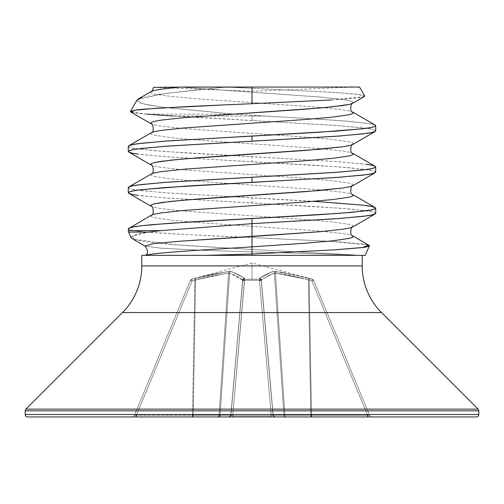 <?xml version="1.0" encoding="UTF-8"?>
<svg xmlns="http://www.w3.org/2000/svg" width="504" height="504" viewBox="0 0 504 504"><rect width="100%" height="100%" fill="white"/><g stroke="black" fill="none" stroke-linecap="round" stroke-linejoin="round"><path stroke-width="0.38" stroke-dasharray="2.52 1.89" d="M261.324 279.808A1.859 1.682 57.2 0 0 259.686 278.177A1.859 1.682 -122.8 0 1 261.324 279.808L274.371 272.954A1.859 1.707 -107.3 0 0 272.992 271.322A1.859 1.707 72.7 0 1 274.371 272.954L275.373 272.954L274.371 272.954L283.903 415.252L284.899 415.252L275.373 272.954L284.899 415.252L283.903 415.252L274.371 272.954L261.324 279.808L261.28 280.917A1.859 1.796 -5 0 0 259.491 279.292L259.472 280.369L244.566 280.369L244.509 279.292L244.528 280.369L242.72 280.917L242.676 279.808A1.859 1.682 -57.2 0 1 244.314 278.177L231.008 271.322L228.98 271.322L194.374 278.548L212.329 274.271L230.202 271.24L212.329 274.271L195.798 278.177A1.859 0.655 75.9 0 0 195.565 279.808L194.846 280.18L192.496 415.252L193.208 415.252L195.565 279.808L193.208 415.252L219.101 415.252L192.496 415.252L194.846 280.18L192.496 415.252L136.42 415.252L192.062 280.917L194.846 280.18L192.062 280.917L136.42 415.252L192.496 415.252L194.846 280.18L195.565 279.808L193.208 415.252L195.565 279.808L212.026 275.915L229.629 272.954L242.783 280.18A1.859 1.796 5 0 1 244.572 278.548A1.859 1.796 -175 0 0 242.783 280.18L242.72 280.917A1.859 1.796 5 0 1 244.509 279.292A1.859 1.796 -175 0 0 242.72 280.917L244.566 280.369L244.509 279.292L244.566 280.369L259.434 280.369L259.491 279.292L259.434 280.369L261.28 280.917A1.859 1.796 175 0 0 259.491 279.292A1.859 1.796 -5 0 1 261.28 280.917L273.036 415.252L271.284 415.8L259.434 280.369A1.859 0.706 175 0 1 259.472 280.369A1.859 0.706 175 0 1 261.28 280.917L261.217 280.18A1.859 1.796 175 0 0 259.428 278.548A1.859 1.796 -5 0 1 261.217 280.18L261.324 279.808A1.859 1.682 -122.8 0 0 259.686 278.177A1.859 1.682 57.2 0 1 261.324 279.808L273.174 415.252L261.28 280.917A1.859 0.706 175 0 0 259.434 280.369L271.284 415.8L273.036 415.252L261.217 280.18L273.036 415.252L261.217 280.18L273.036 415.252L261.217 280.18L267.775 275.915L274.371 272.954L283.903 415.252L273.174 415.252L261.324 279.808L273.174 415.252L283.903 415.252L274.371 272.954L308.435 279.808L310.792 415.252L311.503 415.252L309.154 280.18L308.435 279.808L309.154 280.18L311.503 415.252L309.154 280.18L311.938 280.917L367.58 415.252L311.503 415.252L367.58 415.252L311.938 280.917L313.646 280.369L312.411 279.292L313.652 280.369L312.411 279.292L311.938 280.917L309.154 280.18L311.503 415.252L310.792 415.252L308.435 279.808L310.792 415.252L284.899 415.252L275.373 272.954L284.899 415.252L310.792 415.252L308.435 279.808L291.974 275.915L275.373 272.954A1.859 0.687 -82.9 0 0 275.02 271.322L283.374 272.614L272.992 271.322L259.686 278.177L264.928 275.008L272.992 271.322L265.306 274.793L259.686 278.177L259.491 279.292L259.428 278.548L259.491 279.292L252 279.153L252 262.975L252 279.153L259.491 279.292L261.28 280.917L259.472 280.369L259.491 279.292L252 279.153L252 262.975L252 279.153L244.509 279.292L244.314 278.177L239.072 275.008L231.008 271.322L238.694 274.793L244.314 278.177L244.509 279.292L252 279.153L244.509 279.292L244.314 278.177A1.859 1.682 122.8 0 0 242.676 279.808L230.826 415.252L242.72 280.917A1.859 0.706 -175 0 1 244.528 280.369A1.859 0.706 -175 0 1 244.566 280.369L232.716 415.8L231.449 415.699L230.964 415.252L242.676 279.808L230.826 415.252L242.676 279.808L230.964 415.252L232.716 415.8L244.509 279.292L232.716 415.8L271.284 415.8L259.434 280.369L244.566 280.369L259.434 280.369L271.284 415.8L232.716 415.8L244.566 280.369A1.859 0.706 -175 0 0 242.72 280.917L230.826 415.252L242.676 279.808L236.225 275.915L229.629 272.954L220.097 415.252L230.826 415.252L220.097 415.252L229.629 272.954L220.097 415.252L219.101 415.252L228.627 272.954L200.031 278.699M195.565 279.808A1.859 0.655 75.9 0 1 195.798 278.177L228.98 271.322A1.859 0.687 -97.1 0 0 228.627 272.954A1.859 0.687 -97.1 0 1 228.98 271.322A1.859 0.687 82.9 0 0 228.627 272.954L194.846 280.18L194.374 278.548L194.846 280.18L192.062 280.917L191.589 279.292L192.062 280.917L190.348 280.369A1.859 1.852 -157.5 0 1 191.589 279.292A1.859 1.852 22.5 0 0 190.348 280.369A1.859 1.852 22.5 0 1 191.589 279.292L191.589 279.292A1.859 1.852 -157.5 0 0 190.348 280.369L192.062 280.917L191.589 279.292L194.374 278.548L191.589 279.292L192.062 280.917L136.42 415.252L134.253 415.8L190.348 280.369L192.062 280.917L190.348 280.369L134.253 415.8L190.348 280.369L134.253 415.8L136.42 415.252L192.062 280.917L194.846 280.18L194.374 278.548L195.798 278.177A1.859 0.655 -104.1 0 0 195.565 279.808A1.859 0.655 -104.1 0 1 195.798 278.177L191.589 279.292L194.374 278.548L194.846 280.18L228.627 272.954L219.101 415.252L228.627 272.954L219.101 415.252L220.097 415.252L229.629 272.954L228.627 272.954L229.629 272.954A1.859 1.707 -72.7 0 1 231.008 271.322A1.859 1.707 107.3 0 0 229.629 272.954A1.859 1.707 107.3 0 1 231.008 271.322L244.314 278.177L244.509 279.292L259.491 279.292L259.686 278.177L272.992 271.322L275.02 271.322A1.859 0.687 97.1 0 1 275.373 272.954L303.969 278.699M353.632 254.917L252 249.455L353.632 254.917L206.716 250.488L161.589 248.27L144.976 246.059L161.589 248.27L206.716 250.488L353.632 254.917L358.539 255.364L297.877 255.364L362.206 255.364L145.379 255.364M362.206 265.91L141.794 265.91L362.206 265.91M122.472 312.562L381.528 312.562L122.472 312.562M252 87.053L359.56 87.053L252 87.053L252 88.25L226.157 87.053L252 87.053L252 91.268L252 87.053L184.118 87.053L354.041 87.053L252 87.053L252 91.268L252 87.053L354.041 87.053L184.118 87.053L233.535 87.053L184.118 87.053L226.157 87.053L165.495 93.435L137.378 99.616L141.284 103.345L160.902 107.018L234.209 114.169L147.155 114.169C137.624 113.513 132.017 112.663 130.328 111.605M331.411 99.962L355.912 98.059C360.839 97.593 363.781 96.951 364.745 96.138L364.713 95.98M364.745 96.138C363.775 95.269 360.996 94.62 356.416 94.198L332.01 92.232L226.157 87.053M179.714 87.11L153.581 87.35L184.118 87.053L153.581 87.35L252 91.268L354.041 87.053M375.707 213.343C374.749 212.247 371.612 211.384 366.295 210.76L339.476 208.183L252 203.03L252 197.877L339.476 203.03L366.295 205.607M375.707 130.87C374.749 129.774 371.612 128.911 366.295 128.293L339.476 125.71L252 120.557L252 116.021L263.617 116.021L294.191 117.69L345.423 121.023L368.878 123.524C373.017 124.009 375.247 124.841 375.575 126.025M375.707 172.103C374.749 171.007 371.612 170.15 366.295 169.527L339.476 166.95L252 161.797L252 156.643L339.476 161.797L366.295 164.373M173.137 116.021L252 116.021L252 120.557L147.155 114.169L234.209 114.169L263.617 116.021L173.137 116.021L335.343 125.408L362.741 127.833L370.988 129.049L375.184 130.259L375.19 131.468M128.293 146.33C129.251 147.426 132.388 148.289 137.705 148.907L164.524 151.49L252 156.643L252 161.797L164.524 156.643L137.705 154.067M128.293 187.57C129.251 188.666 132.388 189.523 137.705 190.147L164.524 192.723L252 197.877L252 203.03L164.524 197.877L137.705 195.3M128.703 232.092L145.417 232.092L190.852 234.807L252 237.554L252 249.455L252 237.554L334.795 241.58L360.291 243.615C365.413 244.112 368.462 244.793 369.438 245.662M130.99 237.145C132.962 235.154 138.852 233.472 148.661 232.092L132.716 235.878L134.272 239.394L176.696 244.837L252 249.455L190.562 245.864C173.653 244.749 158.861 243.382 146.198 241.75L134.499 239.507L132.035 238.549M128.293 230.605L132.924 230.605L128.816 229.408L128.293 228.803L132.924 230.605L128.331 230.605M368.815 245.158L330.731 241.334L252 237.554C206.262 235.727 170.736 233.9 145.417 232.092L132.924 230.605L145.417 232.092L128.602 232.092M225.275 87.135L189.334 90.657L160.045 94.191L141.882 97.656M136.893 100.126L136.874 101.071L140.118 102.986L147.672 104.895L166.288 107.717L234.209 114.169L317.123 119.045L350.721 121.47L370.988 123.896L375.19 125.112M165.955 107.68L166.288 107.717M151.238 91.476L151.042 92.818L154.482 94.028L171.089 96.453L198.626 98.878L320.305 107.371L342.758 109.796L349.518 111.006L352.762 112.096L349.518 111.006L342.758 109.796L320.305 107.371L198.626 98.878L171.089 96.453L154.482 94.028L151.042 92.818L151.238 91.476M151.238 132.716L151.042 134.051L154.482 135.267L171.089 137.693L198.626 140.118L320.305 148.604L342.758 151.03L349.518 152.246L352.762 153.329L349.518 152.246L342.758 151.03L320.305 148.604L198.626 140.118L171.089 137.693L154.482 135.267L151.042 134.051L151.238 132.716M151.238 173.949L151.042 175.291L154.482 176.501L171.089 178.926L198.626 181.352L320.305 189.844L342.758 192.27L349.518 193.479L352.762 194.569L349.518 193.479L342.758 192.27L320.305 189.844L198.626 181.352L171.089 178.926L154.482 176.501L151.042 175.291L151.238 173.949M151.238 215.189L151.042 216.525L154.482 217.734L171.089 220.166L198.626 222.592L320.305 231.078L342.758 233.503L349.518 234.719L352.762 235.803L349.518 234.719L342.758 233.503L320.305 231.078L198.626 222.592L171.089 220.166L154.482 217.734L151.042 216.525L151.238 215.189M352.762 226.958L352.957 225.622L349.518 224.406L332.911 221.981L305.374 219.555L183.695 211.069L161.242 208.643L154.482 207.428L151.238 206.338L154.482 207.428L161.242 208.643L183.695 211.069L305.374 219.555L332.911 221.981L349.518 224.406L352.957 225.622L352.762 226.958M352.762 185.724L352.957 184.382L349.518 183.173L332.911 180.747L305.374 178.322L183.695 169.829L161.242 167.404L154.482 166.194L151.238 165.104L154.482 166.194L161.242 167.404L183.695 169.829L305.374 178.322L332.911 180.747L349.518 183.173L352.957 184.382L352.762 185.724M352.762 144.484L352.957 143.149L349.518 141.933L332.911 139.507L305.374 137.082L183.695 128.596L161.242 126.17L154.482 124.954L151.238 123.871L154.482 124.954L161.242 126.17L183.695 128.596L305.374 137.082L332.911 139.507L349.518 141.933L352.957 143.149L352.762 144.484M352.762 103.251L352.957 101.909L349.518 100.699L342.758 99.483L320.305 97.058L180.898 87.11L320.305 97.058L342.758 99.483L349.518 100.699L352.957 101.909L352.762 103.251M375.19 213.942L375.184 212.732L370.988 211.523L350.721 209.097L317.123 206.672L168.657 198.179L141.259 195.754L133.012 194.544L128.81 193.322M375.19 172.702L375.184 171.499L370.988 170.283L350.721 167.857L317.123 165.432L168.657 156.946L141.259 154.52L133.012 153.304L128.81 152.088M147.155 114.169L130.946 111.938M230.076 104.637L252 103.711M331.701 99.943L364.083 96.629L359.239 94.569L335.916 92.484L252 88.25M128.81 145.732L128.816 146.941L133.012 148.151L153.279 150.576L186.877 153.002L335.343 161.494L362.741 163.92L370.988 165.129L375.19 166.352M128.81 186.971L128.816 188.175L133.012 189.391L141.259 190.6L168.657 193.026L313.772 201.31M334.744 249.845L252 254.022M252 223.65L161.255 230.605M364.234 255.364L145.574 255.364M476.393 416.947L27.607 416.947M311.503 416.947A1.859 0.712 -90 0 1 310.792 415.252L273.036 415.252L271.284 415.8L232.716 415.8L230.964 415.252A1.859 1.859 0 0 1 229.118 416.947L371.461 416.947L229.118 416.947A1.859 1.859 0 0 0 230.964 415.252L232.716 415.8L271.284 415.8L273.174 415.252A1.859 1.714 -90 0 0 274.882 416.947A1.859 1.859 0 0 1 273.036 415.252A1.859 1.859 0 0 0 274.882 416.947A1.859 1.714 90 0 1 273.174 415.252L283.903 415.252A1.859 1.714 -90 0 0 285.611 416.947L274.882 416.947A1.859 1.859 0 0 1 273.036 415.252A1.859 1.859 0 0 0 274.882 416.947L271.284 416.947L271.284 415.8L271.284 416.947L232.716 416.947L232.716 415.8L232.716 416.947L229.118 416.947A1.859 1.859 0 0 0 230.964 415.252A1.859 1.859 0 0 1 229.118 416.947L230.826 415.252L229.118 416.947L218.389 416.947A1.859 1.714 90 0 0 220.097 415.252L230.826 415.252A1.859 1.714 -90 0 1 229.118 416.947L285.611 416.947A1.859 1.714 90 0 1 283.903 415.252L284.899 415.252A1.859 0.712 -90 0 0 285.611 416.947A1.859 0.712 90 0 1 284.899 415.252L310.792 415.252A1.859 0.712 -90 0 0 311.503 416.947L285.611 416.947L311.503 416.947A1.859 0.712 90 0 1 310.792 415.252L367.58 415.252L369.747 415.8L313.652 280.369L369.747 415.8L313.652 280.369L311.938 280.917L367.58 415.252L311.938 280.917L313.652 280.369L369.747 415.8L367.58 415.252L369.747 415.8A1.859 1.859 0 0 0 371.461 416.947L311.503 416.947L311.503 415.252L311.503 416.947L367.58 416.947L367.58 415.252L367.58 416.947L371.461 416.947A1.859 1.859 0 0 1 369.747 415.8A1.859 1.859 0 0 0 371.461 416.947A1.859 1.859 0 0 1 369.747 415.8L367.58 415.252L310.792 415.252A1.859 0.712 90 0 0 311.503 416.947L311.503 415.252M283.374 272.614L312.411 279.292L283.368 272.614M308.202 278.177L275.02 271.322L308.202 278.177A1.859 0.655 104.1 0 1 308.435 279.808A1.859 0.655 -75.9 0 0 308.202 278.177L309.626 278.548L308.202 278.177A1.859 0.655 -75.9 0 1 308.435 279.808L309.154 280.18L309.626 278.548L309.154 280.18L311.938 280.917L312.411 279.292L309.626 278.548L312.411 279.292L313.646 280.369L312.411 279.292A1.859 1.852 -22.5 0 1 313.652 280.369L313.652 280.369A1.859 1.852 -22.5 0 0 312.411 279.292L313.646 280.369L311.938 280.917L312.411 279.292L311.938 280.917L309.154 280.18L309.626 278.548L309.154 280.18L308.435 279.808A1.859 0.655 104.1 0 0 308.202 278.177M308.435 279.808L275.373 272.954A1.859 0.687 97.1 0 0 275.02 271.322A1.859 0.687 -82.9 0 1 275.373 272.954L274.371 272.954A1.859 1.707 72.7 0 0 272.992 271.322A1.859 1.707 -107.3 0 1 274.371 272.954M261.217 280.18A1.859 1.796 -5 0 0 259.428 278.548A1.859 1.796 175 0 1 261.217 280.18M259.434 280.369L259.491 279.292L259.434 280.369M242.72 280.917L244.509 279.292A1.859 1.796 5 0 0 242.72 280.917M242.783 280.18A1.859 1.796 -175 0 1 244.572 278.548A1.859 1.796 5 0 0 242.783 280.18M242.676 279.808A1.859 1.682 122.8 0 1 244.314 278.177A1.859 1.682 -57.2 0 0 242.676 279.808L229.629 272.954L228.627 272.954A1.859 0.687 82.9 0 1 228.98 271.322L231.008 271.322A1.859 1.707 -72.7 0 0 229.629 272.954M136.42 416.947L218.389 416.947A1.859 0.712 -90 0 0 219.101 415.252L220.097 415.252L218.389 416.947L219.101 415.252A1.859 0.712 -90 0 1 218.389 416.947L192.496 416.947A1.859 0.712 90 0 0 193.208 415.252L219.101 415.252L193.208 415.252L192.496 416.947L192.496 415.252L136.42 415.252L192.496 415.252L192.496 416.947L136.42 416.947L136.42 415.252L134.253 415.8L136.42 415.252L136.42 416.947L132.539 416.947A1.859 1.859 0 0 0 134.253 415.8A1.859 1.859 0 0 1 132.539 416.947A1.859 1.859 0 0 0 134.253 415.8A1.859 1.859 0 0 1 132.539 416.947L136.42 416.947L136.42 415.252M367.58 416.947L367.58 415.252M284.899 415.252A1.859 0.712 90 0 0 285.611 416.947A1.859 0.712 -90 0 1 284.899 415.252M283.903 415.252A1.859 1.714 90 0 0 285.611 416.947A1.859 1.714 -90 0 1 283.903 415.252M273.174 415.252A1.859 1.714 90 0 0 274.882 416.947A1.859 1.714 -90 0 1 273.174 415.252M273.036 415.252A1.859 1.859 0 0 0 274.882 416.947A1.859 1.859 0 0 1 273.036 415.252A1.859 1.859 0 0 0 274.882 416.947A1.859 1.859 0 0 1 273.036 415.252L274.882 416.947L273.036 415.252M192.496 416.947L193.208 415.252A1.859 0.712 90 0 1 192.496 416.947L192.496 415.252M271.284 415.8L271.284 416.947L271.284 415.8M232.716 415.8L232.716 416.947L232.716 415.8M220.097 415.252L219.101 415.252L218.389 416.947L220.097 415.252A1.859 1.714 90 0 1 218.389 416.947L229.118 416.947A1.859 1.859 0 0 0 230.964 415.252A1.859 1.859 0 0 1 229.118 416.947A1.859 1.714 -90 0 0 230.826 415.252L220.097 415.252M229.118 416.947A1.859 1.859 0 0 0 230.964 415.252L230.826 415.252A1.859 1.714 90 0 1 229.118 416.947L230.964 415.252L229.118 416.947M190.405 280.237L191.64 279.153L252 262.975L312.354 279.153L313.595 280.237M369.747 415.8L370.238 416.487L369.747 415.8M134.253 415.8L133.762 416.487L134.253 415.8"/><path stroke-width="0.76" d="M364.234 255.364L205.267 255.364L252 254.022L252 255.364L252 246.847L305.374 243.205L332.911 240.78L349.518 238.354L352.957 237.145L352.762 235.803L369.438 245.662C368.481 246.569 365.576 247.256 360.732 247.722L335.355 249.808L252 254.022L205.267 255.364L141.794 255.364L141.794 265.91L362.206 265.91L362.206 255.364L362.206 265.91A65.98 65.98 0 0 0 381.528 312.562A65.98 65.98 0 0 1 362.206 265.91L141.794 265.91A65.98 65.98 0 0 1 122.472 312.562L25.906 409.122L478.094 409.122L381.528 312.562L122.472 312.562A65.98 65.98 0 0 0 141.794 265.91L141.794 255.364L365.028 255.364M478.094 409.122L25.906 409.122A2.407 2.407 0 0 0 25.2 410.829L478.8 410.829A2.407 2.407 0 0 0 478.094 409.122A2.407 2.407 0 0 1 478.8 410.829L25.2 410.829L25.2 414.534L478.8 414.534L478.8 410.829L478.8 414.534L25.2 414.534A2.407 2.407 0 0 0 27.607 416.947L476.393 416.947A2.407 2.407 0 0 0 478.8 414.534A2.407 2.407 0 0 1 476.393 416.947L27.607 416.947A2.407 2.407 0 0 1 25.2 414.534L478.8 414.534L25.2 414.534L25.2 410.829L478.8 410.829L25.2 410.829A2.407 2.407 0 0 1 25.906 409.122L478.094 409.122L25.906 409.122L122.472 312.562L381.528 312.562L478.094 409.122M130.637 111.913L130.328 111.605C133.258 110.3 138.556 109.437 146.229 109.003L190.802 106.376L252 103.711L252 87.053L359.56 87.053L252 87.053L252 103.711L331.411 99.962M184.118 87.053L179.714 87.11L161.242 89.177L154.482 90.392L151.238 91.476L154.482 90.392L161.242 89.177L179.714 87.11L226.157 87.053L184.118 87.053M366.295 205.607C371.612 206.231 374.749 207.087 375.707 208.183C374.749 209.286 371.612 210.143 366.295 210.767L339.476 213.343L252 218.497L252 223.65L339.476 218.497L366.295 215.92C371.612 215.296 374.749 214.439 375.707 213.343L375.707 208.183M375.707 125.742L375.575 126.025C373.741 127.084 370.068 127.915 364.549 128.52L337.39 131.021L252 136.023L252 141.177L339.476 136.023L366.295 133.447C371.612 132.823 374.749 131.966 375.707 130.87L375.707 125.717M366.295 164.373C371.612 164.997 374.749 165.854 375.707 166.95C374.749 168.046 371.612 168.903 366.295 169.527L339.476 172.103L252 177.257L252 182.417L339.476 177.257L366.295 174.68C371.612 174.063 374.749 173.2 375.707 172.103L375.707 166.95M252 141.177L252 136.023L164.524 141.177L137.705 143.753C132.388 144.377 129.251 145.234 128.293 146.33L128.293 151.483C129.251 150.387 132.388 149.53 137.705 148.907L164.524 146.33L335.343 136.326L362.741 133.9L370.988 132.684L375.19 131.468L352.762 144.484L349.518 145.574L342.758 146.784L305.374 150.425L183.695 158.917L161.242 161.343L154.482 162.553L151.042 163.768L151.238 165.104L151.042 163.768L154.482 162.553L171.089 160.127L198.626 157.702L320.305 149.209L342.758 146.784L349.518 145.574L352.762 144.484C350.904 143.382 349.392 153.67 352.762 153.329L352.957 154.671L349.518 155.881L332.911 158.306L305.374 160.732L183.695 169.224L161.242 171.65L154.482 172.866L151.238 173.949L154.482 172.866L161.242 171.65L183.695 169.224L305.374 160.732L332.911 158.306L349.518 155.881L352.957 154.671L352.762 153.329L375.19 166.352L375.184 167.555L370.988 168.771L362.741 169.98L335.343 172.406L164.524 182.417L137.705 184.993C132.388 185.611 129.251 186.474 128.293 187.57L128.293 192.723C129.251 191.627 132.388 190.764 137.705 190.147L164.524 187.57L252 182.417L252 177.257L168.657 182.108L141.259 184.533L133.012 185.749L128.81 186.971L151.238 173.949C154.608 174.283 153.096 164.002 151.238 165.104L128.81 152.088L128.816 150.879L133.012 149.669L141.259 148.453L168.657 146.028L252 141.177M137.705 154.067C132.388 153.443 129.251 152.58 128.293 151.483M137.705 195.3C132.388 194.676 129.251 193.819 128.293 192.723M369.438 245.662L365.236 255.364M132.035 238.549L130.99 237.145M131.027 237.649L128.602 232.092L148.661 232.092L128.703 232.092M252 254.022L252 246.847C208.977 249.682 154.085 252.523 145.549 255.364L145.549 255.364C154.085 252.523 208.977 249.682 252 246.847L252 236.534L178.983 241.296L152.958 243.678L144.976 246.059L152.958 243.678L178.983 241.296L320.305 231.683L342.758 229.257L349.518 228.047L352.762 226.958L349.518 228.047L342.758 229.257L320.305 231.683L252 236.534L252 218.497L196.932 221.521L153.374 224.551C138.726 225.968 131.084 226.976 130.442 227.581L128.293 228.803L128.293 230.605L161.255 230.605L252 223.65L335.343 218.799L362.741 216.374L370.988 215.158L375.19 213.942L352.762 226.958C350.904 225.855 349.392 236.143 352.762 235.803L352.957 237.145L349.518 238.354L332.911 240.78L305.374 243.205L252 246.847L252 223.65M128.331 230.605L161.255 230.605L148.661 232.092L161.255 230.605M226.157 87.053L252 87.053L225.275 87.135M160.045 94.191L159.604 94.254M141.882 97.656L136.893 100.126L130.328 111.605M173.137 116.021L147.155 114.169M138.008 99.156L151.238 91.476C151.786 91.766 152.567 90.392 153.581 87.35L179.714 87.11M130.618 111.901L151.238 123.871C153.096 122.768 154.608 133.05 151.238 132.716L128.81 145.732L133.012 144.516L141.259 143.3L168.657 140.874L317.123 132.382L362.741 128.747L370.988 127.531L375.184 126.321L375.19 125.112L352.762 112.096L352.957 113.432L349.518 114.647L332.911 117.073L305.374 119.498L183.695 127.991L161.242 130.416L154.482 131.626L151.238 132.716L154.482 131.626L161.242 130.416L183.695 127.991L305.374 119.498L332.911 117.073L349.518 114.647L352.957 113.432L352.762 112.096C349.392 112.43 350.904 102.148 352.762 103.251L349.518 104.334L342.758 105.55L320.305 107.976L183.695 117.678L161.242 120.103L154.482 121.319L151.042 122.529L151.238 123.871L151.042 122.529L154.482 121.319L161.242 120.103L183.695 117.678L305.374 109.192L332.911 106.766L349.518 104.334L352.762 103.251L364.43 96.472M313.772 201.31L362.741 205.153L370.988 206.369L375.19 207.585L352.762 194.569L352.957 195.905L349.518 197.121L332.911 199.546L305.374 201.972L183.695 210.458L161.242 212.883L154.482 214.099L151.238 215.189L154.482 214.099L161.242 212.883L183.695 210.458L305.374 201.972L332.911 199.546L349.518 197.121L352.957 195.905L352.762 194.569C349.392 194.903 350.904 184.621 352.762 185.724L349.518 186.808L342.758 188.023L320.305 190.449L198.626 198.941L171.089 201.367L154.482 203.792L151.042 205.002L151.238 206.338L151.042 205.002L154.482 203.792L161.242 202.577L183.695 200.151L305.374 191.659L342.758 188.023L349.518 186.808L352.762 185.724L375.19 172.702L370.988 173.924L362.741 175.134L335.343 177.559L186.877 186.052L141.259 189.693L133.012 190.903L128.816 192.118L128.81 193.322L151.238 206.338C153.096 205.241 154.608 215.523 151.238 215.189L128.293 228.803M130.946 111.938L135.431 110.143L155.534 108.322L230.076 104.637M252 103.711L331.701 99.943M375.19 207.585L375.184 208.795L370.988 210.004L350.721 212.43L317.123 214.855L168.657 223.348L141.259 225.773L133.012 226.983L128.81 228.205M368.815 245.158L362.534 247.483L334.744 249.845M27.607 416.947L476.393 416.947M311.503 415.252L311.503 416.947M367.58 415.252L367.58 416.947M192.496 415.252L192.496 416.947M136.42 415.252L136.42 416.947M359.56 87.053L364.713 95.98M145.379 255.364C148.397 253.739 148.264 250.639 144.976 246.059L131.941 238.493M128.602 232.092L128.293 230.605"/></g></svg>
